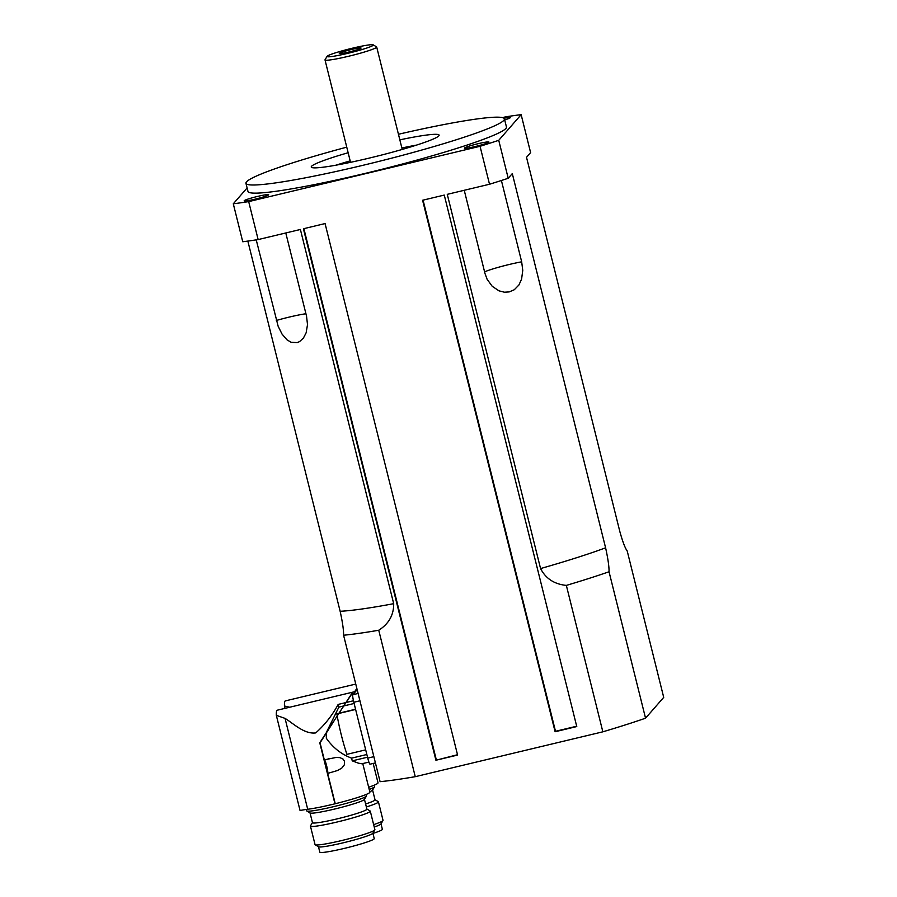 <?xml version="1.0" encoding="UTF-8"?>
<svg xmlns="http://www.w3.org/2000/svg" width="897" height="897" viewBox="0 0 897 897"><rect width="100%" height="100%" fill="white"/><g stroke="black" fill="none" stroke-linecap="round" stroke-linejoin="round"><path stroke-width="1.35" d="M351.22 49.548A11.213 0.919 166 0 1 361.043 48.113A11.213 0.919 166 0 1 350.402 51.645A11.213 0.919 166 0 1 339.335 53.517A11.213 0.919 166 0 1 351.22 49.548M352.398 48.203A23.838 1.951 166 0 1 373.186 44.85A23.838 1.951 166 0 1 350.649 52.643A23.838 1.951 166 0 1 327.08 56.343A23.838 1.951 166 0 1 352.398 48.203M327.08 56.343L325.05 59.718A26.641 2.186 -14 0 0 325.006 59.908A26.641 2.186 -14 0 0 351.377 55.58A26.641 2.186 -14 0 0 376.695 47.014A26.641 2.186 -14 0 0 376.561 46.868L373.186 44.85M399.838 139.854A65.896 5.404 166 0 1 439.126 135.144A65.896 5.404 166 0 1 376.505 156.325A65.896 5.404 166 0 1 311.248 167.033A65.896 5.404 166 0 1 348.148 152.737M350.178 160.877A65.896 5.404 -14 0 0 335.904 165.205M416.5 145.101A65.896 5.404 -14 0 0 401.867 147.983M504.002 118.247A12.614 1.032 166 0 1 510.258 117.608A12.614 1.032 166 0 1 504.686 119.906M255.241 199.134A12.614 1.032 166 0 1 244.175 200.827A12.614 1.032 166 0 1 257.596 196.421A12.614 1.032 166 0 1 268.663 194.727A12.614 1.032 166 0 1 255.241 199.134M475.511 146.458A12.614 1.032 166 0 1 464.444 148.162A12.614 1.032 166 0 1 477.866 143.755A12.614 1.032 166 0 1 488.932 142.051A12.614 1.032 166 0 1 475.511 146.458M398.447 134.27A133.193 10.91 166 0 1 504.428 118.864A133.193 10.91 166 0 1 377.828 161.673A133.193 10.91 166 0 1 245.946 183.313A133.193 10.91 166 0 1 346.758 147.153M504.428 118.864L506.457 126.993A133.193 10.91 166 0 1 379.857 169.813A133.193 10.91 166 0 1 247.976 191.442L245.946 183.313M498.743 140.313L508.207 178.279A182.27 14.935 166 0 1 489.515 184.244L480.052 146.289A182.27 14.935 -14 0 0 498.743 140.313L521.146 114.648A182.27 14.935 -14 0 0 505.751 116.823L502.466 117.608M248.682 201.612L258.145 239.577A182.27 14.935 166 0 1 242.751 241.764L233.287 203.798A182.27 14.935 -14 0 0 248.682 201.612L480.052 146.289M508.207 178.279L512.299 173.592L605.598 547.809C608.009 558.741 609.153 566.725 609.041 571.759L645.548 718.194L663.713 697.373L627.205 550.949C625.187 548.359 622.72 541.878 619.827 531.506L526.517 157.3L530.609 152.613L521.146 114.648M489.515 184.244L447.267 194.346L540.566 568.563C545.768 578.61 554.357 584.216 566.343 585.393L602.851 731.817L415.255 776.679L378.747 630.243A168.244 13.791 166 0 1 343.585 635.233C343.697 630.199 342.553 622.215 340.142 611.283L247.841 241.091M378.747 630.243C388.827 623.796 393.805 614.95 393.693 603.681L300.394 229.475L258.145 239.577M325.073 223.566L457.593 755.061L435.92 760.241L303.41 228.757L325.073 223.566M444.262 195.075L576.771 726.559L555.108 731.739L422.588 200.255L444.262 195.075M233.287 203.798L247.112 187.955M501.401 180.499L521.673 261.812L522.76 270.389L521.594 279.102L518.937 284.966L514.273 289.753L509.193 291.917L504.394 292.209L498.956 290.83L492.218 286.3L487.093 279.236L484.997 273.518L464.242 190.287M285.784 232.962L306.539 316.192L307.514 324.624L306.124 332.832L303.433 338.046L299.564 341.6L297.232 342.598L291.133 342.295L287.04 339.873L282.084 334.155L278.171 326.351L256.228 239.869M609.041 571.759A168.244 13.791 166 0 1 566.343 585.393M343.585 635.233L380.093 781.668A168.244 13.791 166 0 0 415.255 776.679M423.07 200.143L555.501 731.29L576.693 726.222M457.504 754.725L435.92 760.241M303.881 228.634L436.312 759.793M645.548 718.194A168.244 13.791 166 0 1 602.851 731.817M337.216 715.929L320.061 742.817L324.31 759.86L336.14 757.438L339.963 757.629L343.069 759.097L344.493 761.25L344.336 764.861L341.735 768.157L337.384 770.557L327.685 773.416L335.243 803.734A35.05 2.87 166 0 1 334.973 803.802L319.758 742.772L352.667 692.181L277.24 710.211A35.891 4.171 76.6 0 0 276.321 715.335L300.047 810.484A36.138 2.96 166 0 1 307.705 809.251A35.05 2.87 -14 0 0 346.186 800.886A35.05 2.87 -14 0 0 369.889 792.141L362.758 763.571M327.685 773.416A7.008 0.819 76.6 0 0 326.743 766.206A7.008 0.819 76.6 0 0 324.378 759.815M326.34 732.939L326.317 738.242C332.922 747.683 341.342 754.321 351.579 758.144L352.252 760.858L358.419 763.168L361.85 763.773L368.914 762.102M345.423 702.687L338.18 704.414L338.864 707.128L326.519 732.131M338.18 704.414C332.215 715.402 324.748 724.899 315.755 732.905C304.296 734.419 293.297 723.408 285.055 718.385L307.705 809.251M306.774 810.978L310.16 812.996A28.042 2.299 -14 0 0 334.603 809.049A28.042 2.299 -14 0 0 364.317 799.575A28.042 2.299 -14 0 0 364.384 799.474L366.425 796.099A30.846 2.523 166 0 1 333.662 806.638A30.846 2.523 166 0 1 306.774 810.978A30.846 2.523 166 0 1 306.617 810.798L306.281 809.453M366.133 794.484L366.481 795.874A30.846 2.523 166 0 1 366.425 796.099M310.037 812.917L312.47 822.684A28.042 2.299 -14 0 0 337.059 818.905A28.042 2.299 -14 0 0 366.772 809.43A28.042 2.299 -14 0 0 366.895 809.116L364.451 799.35M312.448 822.594L310.485 825.845A30.846 2.523 -14 0 0 310.429 826.081A30.846 2.523 -14 0 0 337.474 821.921A30.846 2.523 -14 0 0 370.293 811.157A30.846 2.523 -14 0 0 370.136 810.978L366.873 809.027M370.293 811.157L374.901 829.68A30.846 2.523 166 0 1 374.856 829.904A30.846 2.523 166 0 1 342.093 840.444A30.846 2.523 166 0 1 315.195 844.772A30.846 2.523 166 0 1 315.049 844.604L310.429 826.081M315.195 844.772L318.581 846.79A28.042 2.299 -14 0 0 343.035 842.855A28.042 2.299 -14 0 0 372.737 833.369A28.042 2.299 -14 0 0 372.816 833.268L374.856 829.904M355.604 709.449L338.73 713.485L337.194 715.851A35.891 4.171 76.6 0 0 346.948 754.343L365.684 749.858M355.627 691.475L353.059 692.08L338.774 713.474M319.758 742.772L320.969 741.382M352.667 692.181L352.42 692.832M285.055 718.385L276.321 715.335M353.463 700.759L345.816 702.586M338.864 707.128L343.293 706.062M343.674 705.973L354.124 703.472M338.337 713.575L336.868 713.922A35.891 4.171 76.6 0 0 337.126 715.447M338.584 713.283L337.126 713.631A7.008 0.819 -103.4 0 1 337.059 713.877M355.56 709.224L338.976 713.193M366.839 754.5L351.579 758.144M372.883 833.156L374.24 838.583A28.042 2.299 166 0 1 374.116 838.886A28.042 2.299 166 0 1 345.995 847.99A28.042 2.299 166 0 1 319.825 852.15L318.469 846.723M367.512 757.203L352.252 760.858M357.163 689.703L352.779 694.727A7.008 0.819 76.6 0 0 353.822 702.261L367.748 758.122A7.008 0.819 76.6 0 0 370.035 764.188A7.008 0.819 76.6 0 0 370.091 764.143M355.761 684.063L285.369 700.893A35.891 4.171 76.6 0 0 284.45 706.017L285.033 708.35M368.656 787.241A35.05 2.87 -14 0 0 378.018 782.823L373.174 763.437M369.777 791.726A28.042 2.299 -14 0 0 372.446 790.257A28.042 2.299 -14 0 0 372.513 790.156L374.554 786.781A30.846 2.523 166 0 1 369.205 789.438M374.262 785.167L374.61 786.557A30.846 2.523 166 0 1 374.554 786.781M365.606 803.97A28.042 2.299 -14 0 0 374.901 800.113A28.042 2.299 -14 0 0 375.024 799.799L372.591 790.033M366.357 806.964A30.846 2.523 -14 0 0 378.422 801.84A30.846 2.523 -14 0 0 378.265 801.66L375.002 799.709M378.422 801.84L383.03 820.363A30.846 2.523 166 0 1 382.985 820.587A30.846 2.523 166 0 1 373.645 824.623M374.251 827.023A28.042 2.299 -14 0 0 380.866 824.051A28.042 2.299 -14 0 0 380.945 823.951L382.985 820.587M356.928 688.761L355.033 691.609M354.651 691.71L356.838 688.414M289.731 707.228L284.45 706.017M381.012 823.838L382.369 829.265A28.042 2.299 166 0 1 382.245 829.568A28.042 2.299 166 0 1 372.95 833.436M521.673 261.812A25.239 2.063 -14 0 0 484.582 271.869M305.933 313.748A25.239 2.063 -14 0 0 276.332 320.476M393.693 603.681A157.031 12.872 166 0 1 340.142 611.283M605.598 547.809A157.031 12.872 166 0 1 540.566 568.563M367.748 758.122L373.858 756.653M353.822 702.261L359.932 700.792M352.779 694.727L358.105 693.459M402.226 149.429L376.695 47.014M350.536 162.323L325.006 59.908M328.01 758.94L328.818 758.75M370.035 764.188L375.417 762.899"/></g></svg>
